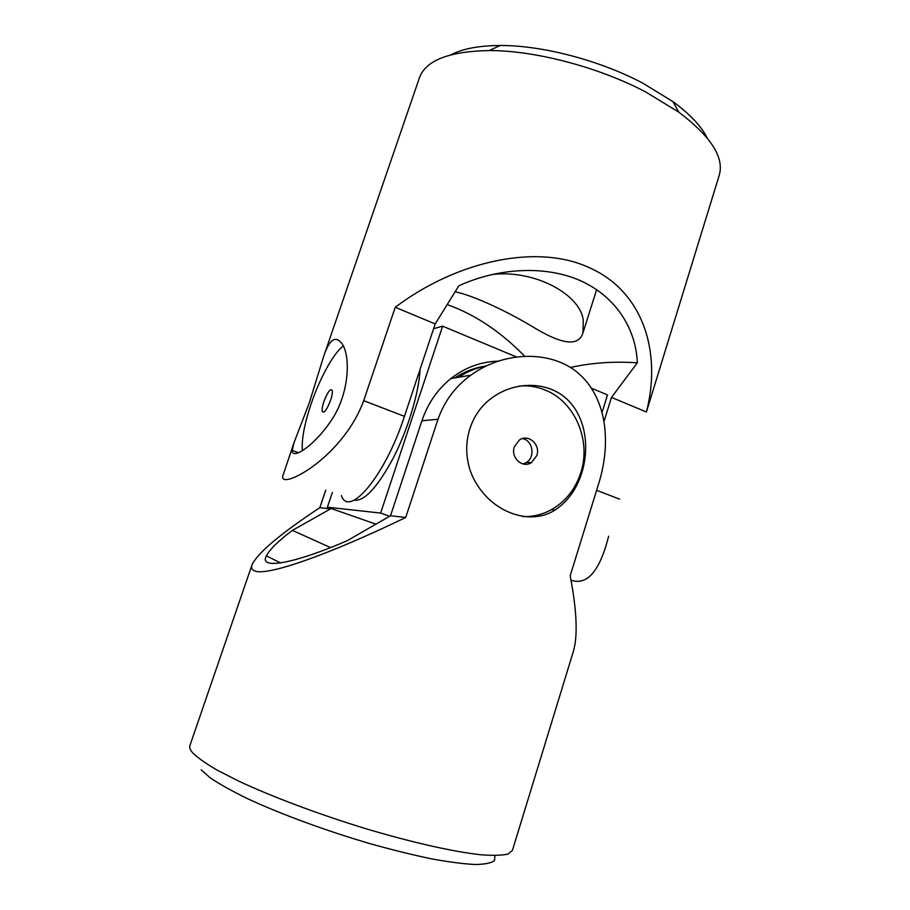 <?xml version="1.0" encoding="UTF-8"?>
<svg xmlns="http://www.w3.org/2000/svg" width="910" height="910" viewBox="0 0 910 910"><rect width="100%" height="100%" fill="white"/><g stroke="black" fill="none" stroke-linecap="round" stroke-linejoin="round"><path stroke-width="1.36" d="M201.167 769.871L210.312 777.902C219.549 784.124 231.879 791.006 247.327 798.559C280.473 814.018 326.246 830.887 370.711 843.854C392.608 849.963 412.912 854.968 431.624 858.869C448.96 862.032 463.429 863.909 475.043 864.5C484.791 864.363 491.286 863.067 494.505 860.61L494.96 855.616M292.394 530.382L330.512 508.895L319.82 507.678C280.257 533.863 257.666 552.882 252.059 564.757L189.883 745.654C189.246 747.485 190.122 749.817 192.511 752.638C197.402 757.564 205.58 763.365 217.046 770.076L238.5 781.03C271.669 796.568 318.068 814.04 364.774 828.373C411.286 842.33 453.476 851.794 480.639 854.74C492.97 855.696 502.081 855.457 507.996 854.035L512.398 850.452L573.209 651.935C577.952 636.556 576.94 611.156 570.195 575.757L599.235 481.811C610.735 443.659 607.266 401.014 580.955 375.568C554.144 349.736 504.697 350.316 470.948 375.136C455.387 386.363 444.399 401.071 438.006 419.26L421.91 420.761L390.515 515.742L347.176 540.711C294.942 563.392 258.372 570.308 266.368 555.851C269.849 549.299 278.528 540.802 292.394 530.382L330.512 547.57M252.059 564.757C250.978 567.863 251.911 569.944 254.857 570.991C266.857 576.132 326.565 555.726 405.712 517.471L438.006 419.26M319.82 507.678L325.78 490.069M581.865 472.665C576.587 489.318 567.658 501.751 555.066 509.987C531.963 525.286 495.609 514.23 477.295 484.962C458.526 456.422 465.317 415.756 493.334 396.885C516.323 380.789 548.298 381.608 566.919 399.137C585.426 416.541 589.851 446.582 581.865 472.665M522.875 516.584C532.941 516.869 542.428 514.582 551.358 509.714C565.611 501.512 575.427 489.159 580.808 472.654C591.443 440.531 574.892 401.583 545.09 389.992C536.764 386.602 528.141 385.294 519.223 386.079M497.861 361.168C480.673 361.725 464.999 367.526 450.848 378.583C437.426 389.446 427.78 403.505 421.91 420.761M405.712 517.471L390.515 515.742M536.809 455.557C540.802 444.66 528.3 433.433 519.371 440.019L514.343 446.821C510.362 457.639 522.613 468.798 531.497 462.576L536.809 455.557M522.397 438.586C532.919 440.167 535.615 457.32 526.196 462.599L523 463.963M332.377 492.401L327.384 507.188L380.63 513.069L442.635 326.167L433.604 328.692M354.115 500.159C364.364 501.569 377.491 487.373 393.507 457.571C408.067 429.054 419.021 392.381 420.09 369.301M327.384 507.188L375.932 524.149M380.63 513.069L389.628 516.254M602.147 412.139L607.505 394.917L591.614 388.297M442.635 326.167L516.095 356.8M454.716 377.923C464.032 371.815 474.019 367.913 484.7 366.241M486.361 365.911C476.499 367.788 467.239 371.576 458.594 377.252M707.172 137.945C701.36 126.24 689.928 114.125 672.888 101.601L642.744 83.117C599.724 60.322 542.03 45.261 500.204 45.5C479.058 45.614 462.689 48.696 451.098 54.748M447.163 304.6C474.497 314.2 500.261 331.331 524.456 356.003M294.066 442.544L309.309 402.846L323.459 357.027C329.238 339.43 335.437 334.994 342.058 343.741C350.714 355.992 349.656 393.814 330.967 420.943C312.653 447.891 291.382 459.755 292.247 450.416L294.066 442.544L283.146 474.974C276.219 492.151 341.853 460.164 363.693 400.673L404.438 416.348L435.185 323.926L458.833 285.797C496.871 268.348 544.464 264.628 580.773 280.837C617.139 297.308 636.17 330.25 637.318 362.828C613.829 361.224 591.568 362.76 570.536 367.469M637.318 362.828L611.486 397.408L646.407 411.968C662.139 351.26 642.426 291.393 589.885 267.961C538.322 243.436 457.946 260.055 395.236 307.273L363.693 400.673M646.407 411.968L719.23 175.289C724.428 157.532 710.96 136.489 678.814 112.169L645.759 92.001C598.507 67.067 534.83 50.403 489.205 50.562C448.892 51.347 425.63 60.447 419.408 77.873L323.459 357.027M608.665 536.183C599.781 571.071 587.246 585.744 571.036 580.182M455.159 291.723C475.191 296.171 507.382 311.652 532.066 326.406C556.522 341.443 577.804 349.144 582.946 332.946L583.264 320.548C580.944 295.011 535.182 269.269 491.9 274.524M343.286 345.993C333.811 352.727 319.933 377.968 311.231 403.574C304.372 423.98 301.426 439.701 302.416 450.734M611.486 397.408L604.104 421.148M341.409 495.597C348.985 518.438 385.271 475.68 404.438 416.348M395.236 307.273L435.185 323.926M323.914 401.435C322.345 406.213 321.81 409.58 322.333 411.525C324.21 413.345 326.963 409.602 330.603 400.309C332.173 395.531 332.696 392.176 332.173 390.242C330.273 388.468 327.52 392.199 323.914 401.435M596.607 490.308L619.687 499.192M266.368 555.851L280.621 562.971M555.066 509.987L551.358 509.714M450.848 378.583L470.948 375.136M526.196 462.599L531.497 462.576M596.641 289.619L582.946 332.946M292.247 450.416L298.662 452.748M500.204 45.5L489.205 50.562M672.888 101.601L678.814 112.169M323.858 412.105L322.333 411.525"/></g></svg>
